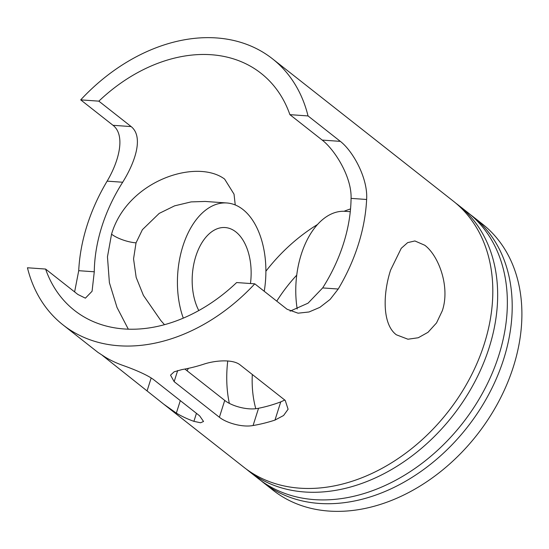 <?xml version="1.0" encoding="UTF-8"?>
<svg xmlns="http://www.w3.org/2000/svg" width="549" height="549" viewBox="0 0 549 549"><rect width="100%" height="100%" fill="white"/><g stroke="black" fill="none" stroke-linecap="round" stroke-linejoin="round"><path stroke-width="0.82" d="M187.051 370.76L188.41 368.338M235.24 204.962L234.032 194.174L224.623 179.084C196.521 158.174 127.265 180.566 111.55 234.176L107.46 256.85L109.395 282.701L117.019 307.461L128.308 329.174M164.494 324.679L160.795 320.506L143.413 295.389L136.173 277.41L133.551 258.888L136.035 242.85L142.411 229.667L159.203 213.396L174.616 205.841L191.1 201.902L205.175 201.449L226.867 202.979A73.889 44.044 -86 0 1 242.96 209.519A73.889 44.044 -86 0 1 264.234 291.279M74.616 291.903L78.72 270.691A169.318 126.03 128.2 0 1 87.058 225.502A169.318 126.03 128.2 0 1 107.13 181.143C119.078 161.008 125.735 135.232 113.019 125.302L80.71 99.87L98.847 101.153L131.156 126.586C143.859 136.797 135.212 162.113 122.681 182.241A150.851 112.277 -51.8 0 0 101.853 226.545A150.851 112.277 -51.8 0 0 94.277 271.789L92.074 291.265L85.39 298.162L77.896 294.484L45.588 269.051L27.45 267.768A169.318 126.03 128.2 0 0 63.018 324.905A169.318 126.03 128.2 0 0 254.777 283.833L236.64 282.55A150.851 112.277 128.2 0 1 74.444 310.391A150.851 112.277 128.2 0 1 45.588 269.051M98.847 101.153A150.851 112.277 128.2 0 1 261.043 73.312A150.851 112.277 128.2 0 1 289.899 114.652L308.037 115.935L340.346 141.368C353.172 151.304 368.104 178.603 366.622 199.479A169.318 126.03 128.2 0 1 358.284 244.669A169.318 126.03 128.2 0 1 338.218 289.028L330.114 299.418L319.861 307.358L309.012 311.983L298.073 313.191L287.086 309.265L254.777 283.833M290.105 311.139L308.03 303.185L322.668 287.923A150.851 112.277 -51.8 0 0 343.489 243.619A150.851 112.277 -51.8 0 0 351.072 198.381C351.84 177.423 335.329 150.33 322.208 140.084L289.899 114.652M183.284 318.132A73.889 44.044 -86 0 1 184.745 240.791A73.889 44.044 -86 0 1 226.867 202.979M184.883 369.052L224.726 400.413C231.41 405.924 247.524 410.714 258.558 408.264A150.851 112.277 -51.8 0 0 280.745 401.889L284.766 400.043M350.269 211.694L345.218 211.338A73.889 44.044 94 0 0 297.201 309.005M63.018 324.905L97.921 352.369L105.264 357.166A169.318 126.03 -51.8 0 0 122.818 365.387C132.11 368.633 147.736 374.816 154.427 380.258L199.658 415.861L203.542 421.474L200.584 422.778L193.907 421.337A169.318 126.03 128.2 0 1 176.346 413.116L163.828 404.249L243.969 467.323A169.318 126.03 -51.8 0 0 484.3 343.852A169.318 126.03 -51.8 0 0 453.412 201.215L272.462 58.798A169.318 126.03 128.2 0 1 308.037 115.935M80.71 99.87A169.318 126.03 128.2 0 1 272.462 58.798M390.593 270.101L401.237 248.32L407.646 242.637L414.893 240.956L424.782 245.259C438.699 255.642 450.4 287.003 442.295 310.789L436.53 322.929L428 332.31L418.256 337.752L407.948 339.22L396.378 334.801C382.228 324.397 382.859 293.907 390.593 270.101M250.468 283.524A49.259 29.365 94 0 0 235.857 231.904A49.259 29.365 94 0 0 225.131 227.547A49.259 29.365 94 0 0 195.808 256.328A49.259 29.365 94 0 0 198.793 310.549M248.814 471.138L258.504 478.762A169.318 126.03 -51.8 0 0 498.842 355.292A169.318 126.03 -51.8 0 0 467.947 212.655L458.257 205.031A169.318 126.03 128.2 0 1 489.145 347.668A169.318 126.03 128.2 0 1 248.814 471.138A169.318 126.03 128.2 0 1 246.419 469.189M455.8 203.164A169.318 126.03 128.2 0 1 458.257 205.031M263.355 482.578L273.045 490.209A169.318 126.03 -51.8 0 0 513.384 366.739A169.318 126.03 -51.8 0 0 482.489 224.102L472.799 216.471A169.318 126.03 128.2 0 1 503.687 359.108A169.318 126.03 128.2 0 1 263.355 482.578A169.318 126.03 128.2 0 1 260.96 480.629M470.342 214.604A169.318 126.03 128.2 0 1 472.799 216.471M163.828 404.249L102.347 355.381M203.885 364.138C215.27 360.364 232.714 359.005 239.995 364.804L285.233 400.406L288.095 409.245L283.572 415.511L274.974 420.088A169.318 126.03 128.2 0 1 253.082 425.523C242.095 427.63 226.058 422.744 219.387 417.254L174.15 381.651L170.54 375.159L174.15 371.81L181.994 369.573A169.318 126.03 -51.8 0 0 203.885 364.138M136.035 242.85A18.474 5.559 17.6 0 1 111.55 234.176M350.543 208.915A150.851 112.277 -51.8 0 0 344.003 211.283M317.61 224.445A150.851 112.277 -51.8 0 0 265.901 271.22M227.746 360.988A150.851 112.277 -51.8 0 0 229.324 403.33M276.765 301.133A132.378 98.532 128.2 0 1 296.748 275.131M255.772 408.682A132.378 98.532 128.2 0 1 252.314 374.5M196.446 413.328L193.907 421.337M180.305 400.626L176.346 413.116M151.174 377.986L147.153 390.648M280.745 401.889L274.974 420.088M258.558 408.264L253.082 425.523M224.726 400.413L219.387 417.254M177.677 370.527L174.15 381.651M338.218 289.028L322.668 287.923M94.277 271.789L78.72 270.691M366.622 199.479L351.072 198.381M340.346 141.368L322.208 140.084M131.156 126.586L113.019 125.302M122.681 182.241L107.13 181.143"/></g></svg>
